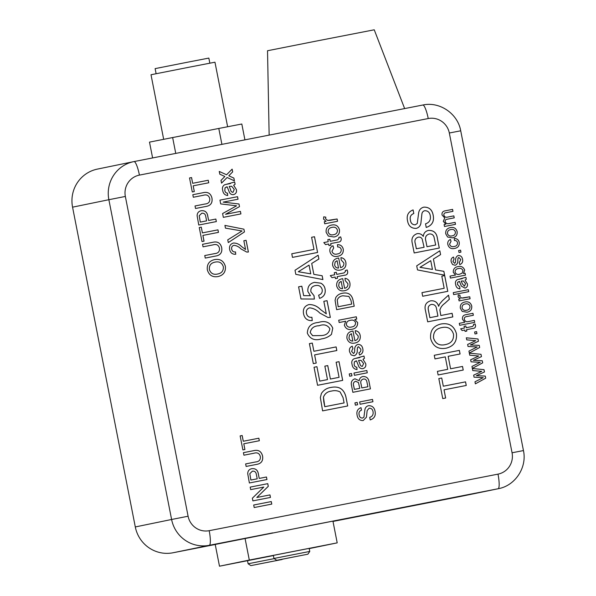 <?xml version="1.0" encoding="UTF-8"?>
<svg xmlns="http://www.w3.org/2000/svg" width="596" height="596" viewBox="0 0 596 596"><rect width="100%" height="100%" fill="white"/><g stroke="black" fill="none" stroke-linecap="round" stroke-linejoin="round"><path stroke-width="0.89" d="M450.278 227.635C453.78 226.867 456.067 228.194 457.132 231.598C457.467 235.085 455.903 237.163 452.438 237.841L447.618 237.029L445.733 233.833C445.406 230.421 446.925 228.357 450.278 227.635M458.637 250.521L460.566 250.141L460.954 252.108L459.024 252.488L458.637 250.521L460.566 250.141L460.932 252.115M464.694 270.122L463.435 273.49L465.089 273.169L465.476 275.136L450.405 278.086L450.017 276.119L455.56 275.032L453.288 272.35C453.131 269.131 454.673 267.217 457.914 266.598C461.23 265.868 463.487 267.045 464.694 270.122L463.412 273.497L465.089 273.169M453.265 292.643L468.329 289.693L468.717 291.66L453.645 294.618L453.265 292.643L468.329 289.693M464.873 302.023C468.374 301.256 470.661 302.574 471.727 305.986C472.062 309.473 470.497 311.552 467.033 312.222L462.213 311.417L460.328 308.214C460 304.802 461.513 302.738 464.873 302.023M472.412 326.496L473.693 325.207L473.492 324.447L475.072 323.933L475.511 325.282C475.764 327.293 474.833 328.359 472.725 328.478L466.549 329.685L466.817 331.063L465.081 331.406L464.805 330.028L462.131 330.556L460.641 328.798L464.426 328.061L464.075 326.288L465.811 325.952L466.161 327.718L472.412 326.496L466.139 327.725L465.811 325.952M470.378 344.98L479.258 345.389L479.668 347.49L469.328 353.048L468.94 351.104L477.187 346.954L468.039 346.485L467.637 344.443L475.712 340.666L466.735 339.854L466.333 337.798L477.999 338.968L478.446 341.255L470.356 344.98L479.258 345.389M472.36 368.507L483.997 369.669L484.444 371.964L476.383 375.681L485.278 376.083L485.695 378.192L475.37 383.846L474.967 381.805L483.207 377.655L474.058 377.179L473.664 375.145L481.732 371.36L472.762 370.556L472.36 368.499L484.019 369.669L484.466 371.956L476.405 375.674L485.278 376.083M428.368 230.429C433.657 230.175 436.667 232.842 437.412 238.437L439.297 248.04L414.183 252.957L412.305 243.384C411.121 238.542 412.737 235.293 417.155 233.647C419.726 233.319 421.774 234.25 423.309 236.426C423.614 233.2 425.298 231.203 428.368 230.429M441.8 276.157L444.698 275.59L447.79 291.332L422.676 296.249L421.968 292.643L444.184 288.293L441.8 276.157L444.698 275.59M441.189 323.956C449.056 322.712 454.13 325.915 456.409 333.581C457.184 341.374 453.794 346.239 446.248 348.176C438.202 349.614 433.001 346.425 430.647 338.61C429.895 330.638 433.404 325.759 441.189 323.956M443.335 386.208L465.55 381.857L466.258 385.463L444.042 389.814L445.652 398.016L442.753 398.582L438.827 378.572L441.725 378.006L443.305 386.208L465.55 381.857M260.363 456.663C259.491 453.355 257.338 452.208 253.926 453.236L243.928 455.195L243.429 452.669L253.546 450.688C258.336 449.503 261.346 451.284 262.575 456.029C263.305 460.939 261.197 463.748 256.243 464.463L246.133 466.445L245.634 463.919L255.632 461.96C259.029 461.677 260.608 459.911 260.363 456.663M250.186 487.103L267.738 483.669L268.267 486.336L256.831 497.489L269.973 494.911L270.465 497.437L252.89 500.878L252.361 498.211L263.797 487.066L250.685 489.629L250.186 487.103L267.768 483.661L268.289 486.336L256.854 497.481L269.973 494.911M330.281 220.311L337.105 218.978L337.552 221.272L324.708 223.791L324.298 221.727L326.094 221.369L323.553 219.097L323.732 216.832L325.826 217.16L325.595 218.792L327.636 220.46L337.105 218.978M337.537 239.875L339.035 238.37L338.804 237.476L340.644 236.88L341.158 238.46C341.448 240.799 340.368 242.043 337.91 242.185L330.698 243.593L331.011 245.202L328.985 245.597L328.672 243.995L325.543 244.606L323.807 242.565L328.217 241.7L327.815 239.629L329.841 239.234L330.251 241.298L337.537 239.875L330.251 241.298M338.2 242.125L337.91 242.185C340.338 242.05 341.426 240.806 341.135 238.467L341.158 238.46M340.569 267.649C343.005 267.008 344.101 265.444 343.855 262.948L341.158 259.93L340.942 257.636C343.721 258.075 345.367 259.729 345.889 262.583C346.373 266.695 344.6 269.176 340.562 270.033C336.487 270.822 333.842 269.243 332.62 265.309C332.285 261.301 334.118 258.902 338.096 258.12L338.677 258.016L340.54 267.656L338.677 258.016M344.622 288.315C347.058 287.674 348.153 286.102 347.908 283.607L345.211 280.597L344.995 278.302C347.773 278.742 349.42 280.388 349.941 283.249C350.433 287.354 348.653 289.842 344.615 290.699C340.54 291.481 337.895 289.909 336.673 285.976C336.345 281.96 338.17 279.569 342.149 278.779L342.73 278.682L344.622 288.315L342.73 278.682M338.707 320.223L356.289 316.781L356.743 319.076L354.799 319.456L357.66 322.555C357.742 326.332 355.887 328.575 352.087 329.283C348.243 330.124 345.673 328.754 344.361 325.17L345.658 321.244L339.161 322.518L338.707 320.223L356.289 316.781M357.697 344.399C360.528 344.332 362.226 345.777 362.793 348.727C363.433 351.759 362.368 353.853 359.574 355L358.896 352.743C360.513 352.08 361.131 350.858 360.759 349.092L358.382 346.649L357.496 347.639L357.257 349.919C357.54 352.765 356.535 354.724 354.24 355.805L351.133 354.918L349.606 351.893C348.943 349.159 349.822 347.259 352.229 346.187L352.906 348.436L351.603 351.327L353.562 353.555L354.553 352.325L354.702 350.493C354.404 347.565 355.402 345.531 357.697 344.399M353.987 373.022L366.831 370.503L367.278 372.798L354.434 375.316L353.987 373.022L366.831 370.503M362.785 376.538C366.488 376.359 368.596 378.229 369.118 382.148L370.436 388.868L352.854 392.31L351.536 385.605C350.716 382.215 351.841 379.943 354.933 378.795L359.239 380.74C359.455 378.482 360.64 377.082 362.785 376.538M354.925 402.874L357.183 402.434L357.63 404.729L355.372 405.168L354.925 402.874L357.183 402.434M311.604 237.29L314.502 236.724L317.594 252.466L292.48 257.383L291.772 253.777L313.988 249.426L311.604 237.29L314.502 236.724M320.782 283.16C323.159 284.411 324.596 286.378 325.103 289.06C325.796 293.731 323.956 296.838 319.583 298.395L318.614 295.176C321.341 294.282 322.54 292.427 322.205 289.604C321.147 286.244 318.86 284.91 315.351 285.596C311.954 286.296 310.479 288.36 310.933 291.794L314.047 295.728L314.368 299.073L300.973 298.969L298.589 286.832L301.814 286.207L303.669 295.661L310.427 295.69L307.856 291.459C307.491 286.534 309.711 283.502 314.517 282.355L320.76 283.167C323.136 284.419 324.574 286.385 325.081 289.06L325.103 289.06M332.777 328.165L331.48 334.349C328.701 336.844 325.431 338.349 321.676 338.848C314.852 341.016 310.069 339.109 307.342 333.142C307.625 326.593 311.328 323.032 318.465 322.451C325.289 320.29 330.057 322.198 332.777 328.165L331.48 334.349M318.055 322.533L318.435 322.458C325.267 320.298 330.035 322.198 332.754 328.165M336.122 362.249L339.02 361.675L342.685 380.375L317.571 385.292L314.032 367.255L316.93 366.689L319.761 381.12L327.495 379.6L324.85 366.153L327.748 365.586L330.393 379.034L339.079 377.335L336.122 362.249L339.02 361.675M241.603 246.588L245.567 249.508L243.846 240.747L246.103 240.307L248.398 252.019L246.789 252.086L240.963 248.934C238.959 246.811 236.597 245.604 233.893 245.321C232.097 245.925 231.36 247.198 231.688 249.143C232.164 251.236 233.438 252.16 235.502 251.922L235.733 254.261C232.388 254.44 230.361 252.853 229.646 249.493C229.073 246.17 230.332 244.017 233.416 243.034C236.567 242.982 239.294 244.166 241.603 246.588L245.567 249.508M225.549 214.292L240.426 211.379L240.918 213.904L223.344 217.346L222.599 213.547L236.567 205.821L220.699 203.899L219.961 200.129L237.543 196.687L238.035 199.213L223.165 202.126L238.974 203.988L239.495 206.633L225.526 214.299L240.426 211.379L240.896 213.912M228.819 175.79L233.893 178.092L234.437 180.849L227.113 177.511L221.541 183.136L221.004 180.379L224.856 176.49L219.782 174.181L219.246 171.432L226.569 174.762L232.135 169.137L232.678 171.886L228.797 175.79L233.893 178.092M219.484 248.301C218.605 244.993 216.46 243.846 213.04 244.874L203.042 246.833L202.551 244.308L212.668 242.326C217.458 241.142 220.468 242.922 221.697 247.668C222.427 252.57 220.319 255.386 215.365 256.101L205.255 258.083L204.756 255.557L214.731 253.605C218.151 253.315 219.73 251.549 219.484 248.301M208.637 220.468L215.849 219.052L216.348 221.578L198.766 225.02L197.12 215.759C197.172 213.003 198.535 211.327 201.21 210.716C204.987 210.358 207.177 212.146 207.78 216.08L208.615 220.468L215.849 219.052M192.687 183.3L208.242 180.253L208.734 182.778L193.186 185.825L194.311 191.562L192.285 191.964L189.535 177.958L191.562 177.563L192.664 183.307L208.242 180.253L208.712 182.786M195.026 205.97L205.024 204.011C208.421 203.728 210.001 201.962 209.755 198.714C208.883 195.399 206.73 194.259 203.318 195.287L193.32 197.246L192.821 194.721L202.938 192.739C207.728 191.554 210.738 193.335 211.967 198.073C212.697 202.983 210.589 205.799 205.635 206.514L195.525 208.496L195.026 205.97L205.091 203.996M205.769 206.484L205.635 206.514C210.559 205.799 212.675 202.99 211.945 198.081L211.967 198.073M202.416 232.887L217.965 229.847L218.464 232.373L202.916 235.413L204.041 241.156L202.007 241.551L199.265 227.545L201.292 227.15L202.394 232.894L217.942 229.847L218.441 232.373M214.702 259.573C220.207 258.694 223.761 260.944 225.355 266.3C225.899 271.761 223.522 275.166 218.24 276.522C212.608 277.527 208.965 275.292 207.326 269.824C206.79 264.244 209.256 260.825 214.702 259.573M234.66 181.996L235.107 184.291L233.669 185.289L236.388 189.602C236.903 192.165 235.971 193.834 233.595 194.601C231.673 194.832 230.257 194.058 229.356 192.27L227.18 186.809L225.042 187.829L224.834 190.347C225.02 192.024 225.906 192.962 227.493 193.171L227.717 195.51C224.796 195.168 223.135 193.439 222.718 190.333C222.01 187.911 222.621 186.064 224.558 184.805L234.66 181.996M226.443 184.32L230.488 183.516M224.923 225.4L243.92 229.184L244.457 231.918L228.29 242.587L227.754 239.845L242.043 230.972L225.459 228.141L224.923 225.4L243.92 229.184M330.899 387.452C338.923 385.843 343.929 388.957 345.911 396.794L347.706 405.958L322.592 410.875L320.35 397.532L321.415 393.464C323.665 390.06 326.824 388.056 330.899 387.452M313.906 351.267L336.122 346.917L336.829 350.53L314.613 354.881L316.223 363.076L313.325 363.642L309.399 343.639L312.297 343.072L313.883 351.275L336.122 346.917L336.807 350.53M320.633 309.644L326.288 313.824L323.829 301.308L327.055 300.675L330.333 317.4L328.031 317.497L319.717 312.997C316.849 309.965 313.481 308.244 309.607 307.841C307.044 308.698 305.994 310.516 306.456 313.295C307.141 316.29 308.959 317.608 311.917 317.266L312.237 320.603C307.469 320.864 304.571 318.592 303.55 313.794C302.731 309.048 304.526 305.979 308.937 304.563C313.436 304.496 317.333 306.188 320.633 309.644L326.288 313.824M313.861 274.354L322.16 275.747L322.913 279.576L295.802 274.339L295.005 270.271L318.13 255.192L318.882 259.022L311.723 263.447L313.839 274.354L322.16 275.747M368.551 405.69C372.142 405.615 374.303 407.44 375.04 411.173C375.957 415.621 374.34 418.534 370.205 419.904L369.706 417.379C372.411 416.477 373.521 414.578 373.036 411.68C372.642 409.37 371.353 408.208 369.17 408.193L367.166 410.562L366.443 417.185L363.165 420.567C359.768 420.627 357.756 418.869 357.131 415.293C356.304 411.508 357.593 408.96 361.012 407.642L361.504 410.167C359.403 410.964 358.613 412.507 359.135 414.801C359.403 416.932 360.528 418.027 362.502 418.079L363.933 417.133L364.908 409.623C365.318 407.515 366.533 406.204 368.551 405.69M359.656 401.942L372.507 399.432L372.954 401.726L360.111 404.244L359.656 401.942L372.507 399.432M349.249 373.945L351.506 373.506L351.953 375.8L349.703 376.24L349.249 373.945L351.506 373.506L351.931 375.808M363.992 356.035L364.439 358.338L363.001 359.336L365.72 363.649C366.235 366.212 365.303 367.881 362.927 368.641C361.005 368.879 359.589 368.105 358.688 366.316L356.512 360.856L354.374 361.876L354.166 364.394C354.352 366.071 355.238 367.009 356.825 367.218L357.049 369.557C354.136 369.215 352.467 367.486 352.057 364.38C351.342 361.951 351.953 360.111 353.897 358.844L363.992 356.035M355.775 358.367L359.828 357.563M354.888 340.659C357.324 340.018 358.42 338.454 358.181 335.95L355.484 332.94L355.268 330.646C358.04 331.085 359.693 332.732 360.215 335.593C360.699 339.698 358.926 342.186 354.888 343.043C350.813 343.825 348.161 342.253 346.939 338.319C346.611 334.311 348.436 331.912 352.422 331.13L352.996 331.026L354.888 340.659L352.996 331.026L352.392 331.13M342.447 293.269C348.071 292.144 351.573 294.32 352.959 299.803L354.218 306.217L336.636 309.659L335.071 300.324L335.816 297.478C337.388 295.095 339.601 293.686 342.447 293.269C348.042 292.144 351.551 294.327 352.936 299.81L352.959 299.803M344.026 272.931L345.524 271.426L345.285 270.539L347.133 269.936L347.647 271.523C347.937 273.862 346.85 275.106 344.391 275.248L337.187 276.656L337.5 278.265L335.474 278.66L335.153 277.051L332.032 277.669L330.296 275.62L334.706 274.756L334.296 272.692L336.33 272.298L336.733 274.361L344.026 272.931L336.733 274.361M344.682 275.188L344.391 275.248C346.827 275.106 347.908 273.869 347.617 271.523L347.647 271.523M337.291 253.985C339.988 253.65 341.307 252.183 341.232 249.582C340.748 247.757 339.564 246.893 337.686 246.997L337.463 244.658C340.532 244.621 342.462 246.103 343.244 249.106C343.616 253.121 341.799 255.505 337.798 256.273C333.775 257.114 331.16 255.595 329.953 251.713C329.446 248.905 330.46 246.923 333 245.768L333.671 248.018L331.972 251.296C332.873 253.777 334.647 254.671 337.291 253.985L337.262 253.993C334.617 254.678 332.851 253.777 331.95 251.303L331.972 251.296M331.443 225.094C335.533 224.2 338.2 225.742 339.444 229.721C339.832 233.788 338.007 236.21 333.969 236.999L328.344 236.053L326.146 232.321C325.766 228.343 327.532 225.929 331.443 225.094M253.702 505.013L271.277 501.571L271.776 504.097L254.194 507.539L253.702 505.013L271.277 501.571M259.245 478.417L266.457 477.009L266.956 479.534L249.374 482.976L247.727 473.708C247.78 470.959 249.143 469.275 251.817 468.672C255.595 468.314 257.785 470.102 258.388 474.029L259.223 478.424L266.457 477.009L266.933 479.534M240.143 435.907L242.147 435.52L243.272 441.256L258.85 438.209L259.342 440.735L243.794 443.774L244.919 449.518L242.892 449.913L240.143 435.907L242.17 435.512L243.295 441.249L258.85 438.209M450.613 368.775L462.526 366.443L463.234 370.049L438.12 374.966L437.412 371.36L447.715 369.341L445.272 356.877L434.968 358.896L434.26 355.291L459.374 350.373L460.082 353.979L448.162 356.311L450.583 368.782L462.526 366.443M448.512 295.162L449.324 299.281L444.646 303.506C442.254 305.174 440.653 307.35 439.848 310.024L440.809 315.522L452.103 313.31L452.811 316.916L427.697 321.833L425.514 310.732C424.151 305.651 425.842 302.351 430.603 300.831C434.678 300.406 437.375 302.224 438.686 306.292L439.535 304.064L442.426 300.697L448.535 295.139L449.347 299.281L444.668 303.506C442.277 305.167 440.675 307.342 439.87 310.017L440.831 315.515L452.103 313.31M435.564 269.928L443.864 271.329L444.616 275.158L417.505 269.921L416.708 265.846L439.833 250.774L440.586 254.604L433.426 259.029L435.542 269.936L443.864 271.329M423.868 207.132C428.993 207.021 432.085 209.628 433.136 214.962C434.447 221.317 432.137 225.482 426.229 227.441L425.522 223.835C429.381 222.546 430.968 219.827 430.275 215.685C429.709 212.392 427.868 210.731 424.747 210.701C423.071 211.17 422.124 212.295 421.886 214.091L420.858 223.552C420.232 226.137 418.668 227.746 416.164 228.387C411.322 228.469 408.446 225.959 407.545 220.855C406.368 215.447 408.215 211.804 413.095 209.919L413.803 213.524C410.8 214.672 409.675 216.877 410.421 220.148C410.8 223.195 412.402 224.752 415.226 224.826L417.267 223.478L418.668 212.757C419.249 209.74 420.977 207.862 423.868 207.132M473.395 360.327L482.268 360.736L482.678 362.845L472.337 368.402L471.957 366.451L480.197 362.301L471.049 361.832L470.646 359.798L478.722 356.013L469.745 355.201L469.343 353.152L481.009 354.315L481.456 356.609L473.366 360.334L482.268 360.736M474.625 331.987L476.554 331.614L476.942 333.581L475.005 333.954L474.625 331.987L476.554 331.614L476.912 333.581M468.449 321.549L474.356 320.395L474.736 322.361L459.672 325.312L459.285 323.345L464.791 322.265L462.503 319.3C462.161 316.61 463.33 315.06 466.02 314.673L472.963 313.31L473.351 315.277L466.504 316.618C464.88 316.871 464.157 317.795 464.329 319.404C465.014 321.371 466.385 322.093 468.449 321.549L474.356 320.395L474.714 322.369M465.998 314.673L472.963 313.31M463.867 297.925L469.723 296.778L470.102 298.745L459.091 300.905L458.749 299.132L460.283 298.834L458.108 296.882L458.257 294.938L460.052 295.221L459.859 296.614L461.602 298.052L469.723 296.778M465.901 277.296L466.281 279.263L465.044 280.12L467.376 283.823C467.815 286.02 467.018 287.443 464.984 288.106L461.349 286.11L459.486 281.424L457.653 282.303L457.475 284.456L459.754 286.877L459.948 288.889C457.445 288.591 456.022 287.108 455.664 284.448C455.053 282.37 455.582 280.791 457.244 279.703L465.901 277.296M458.607 279.338L462.302 278.608M458.19 255.513C460.619 255.46 462.071 256.697 462.548 259.223C463.107 261.823 462.183 263.618 459.792 264.602L459.218 262.665L460.812 259.543L458.771 257.442L458.011 258.291L457.81 260.251C458.048 262.687 457.184 264.363 455.225 265.287L452.558 264.527L451.247 261.935C450.68 259.595 451.433 257.964 453.496 257.047L454.077 258.977L452.96 261.45L454.644 263.358L455.493 262.307L455.62 260.735C455.366 258.224 456.216 256.489 458.19 255.513M454.13 246.498C456.439 246.208 457.572 244.949 457.512 242.721C457.095 241.156 456.082 240.419 454.465 240.508L454.271 238.504C456.908 238.475 458.562 239.741 459.233 242.311C459.546 245.753 457.996 247.802 454.569 248.458C451.12 249.18 448.877 247.876 447.834 244.546C447.402 242.14 448.274 240.441 450.449 239.458L451.03 241.387L449.57 244.196C450.345 246.319 451.865 247.087 454.13 246.498L454.107 246.506C451.835 247.087 450.315 246.319 449.548 244.204L449.57 244.196M447.209 219.224C445.733 219.388 445.041 220.177 445.137 221.585C445.942 223.507 447.402 224.133 449.511 223.47L455.12 222.368L455.508 224.342L444.497 226.495L444.109 224.528L445.83 224.193L443.29 221.362L444.75 217.98L442.038 214.977C441.725 212.645 442.731 211.275 445.048 210.857L452.573 209.382L452.96 211.349L446.151 212.683C444.564 212.794 443.804 213.606 443.871 215.111C444.467 216.892 445.696 217.555 447.566 217.108L453.847 215.879L454.234 217.845L447.134 219.239M72.563 207.17L135.299 526.946L171.603 519.481L108.867 199.705L72.563 207.17A32.586 31.99 -101.6 0 1 97.394 169.1L133.698 161.643A32.586 31.99 -101.6 0 1 133.981 161.583L422.788 105.023A14.341 2.734 78.9 0 1 422.795 105.023A14.341 2.734 78.9 0 1 428.233 118.544L139.427 175.105A18.253 17.91 78.4 0 0 125.354 196.449L188.098 516.225A18.253 17.91 78.4 0 0 209.189 530.693L497.995 474.133A18.253 17.91 78.4 0 0 512.061 452.781L449.324 133.005A18.253 17.91 78.4 0 0 428.233 118.544M497.995 474.133A14.341 2.734 78.9 0 1 498.077 488.75A32.586 31.99 -101.6 0 0 498.36 488.698L462.064 496.155A32.586 31.99 -101.6 0 1 461.773 496.215L498.077 488.75L309.048 525.769M272.722 532.884L209.27 545.31L172.967 552.775L215.223 544.498M333 521.433L461.773 496.215M172.967 552.775A32.586 31.99 -101.6 0 1 135.299 526.946M194.289 191.569L193.186 185.825M189.535 177.958L191.562 177.563M191.54 177.563L192.664 183.307M192.821 194.721L202.938 192.739M202.908 192.739C207.706 191.554 210.716 193.335 211.945 198.081M215.826 219.06L216.326 221.585M201.187 210.723C204.957 210.366 207.147 212.154 207.751 216.087L207.78 216.08M207.751 216.087L208.615 220.468M201.776 213.226L199.183 215.737L200.278 222.107L206.611 220.863L205.762 216.542C205.419 214.098 204.085 212.995 201.776 213.226L199.213 215.73L200.301 222.099L206.611 220.863M202.886 235.42L204.011 241.156M199.265 227.545L201.292 227.15M201.269 227.158L202.394 232.894M202.551 244.308L212.668 242.326M212.638 242.334C217.436 241.149 220.445 242.93 221.675 247.668L221.697 247.668M221.675 247.668C222.405 252.577 220.289 255.393 215.342 256.109M204.756 255.557L214.754 253.598M214.679 259.573C220.185 258.701 223.731 260.944 225.333 266.308L225.355 266.3M225.333 266.308C225.869 271.761 223.5 275.166 218.218 276.522M215.104 262.113L215.178 262.098C211.059 262.866 209.114 265.302 209.345 269.414C210.716 273.475 213.524 275.002 217.771 273.989C221.764 273.169 223.612 270.74 223.329 266.71C222.017 262.784 219.298 261.249 215.178 262.098M215.156 262.106C211.036 262.873 209.092 265.309 209.323 269.414C210.693 273.482 213.502 275.002 217.749 273.996L217.771 273.989M233.87 178.1L234.407 180.834M221.541 183.114L227.113 177.511M219.246 171.447L226.569 174.762M232.112 169.16L232.678 171.886M232.649 171.894L228.797 175.79M234.638 182.011L235.107 184.291M235.085 184.298L233.669 185.289M233.639 185.296L236.388 189.602M236.359 189.61C236.873 192.173 235.941 193.842 233.572 194.601M225.042 187.829L226.651 186.898M225.02 187.837L224.834 190.347M224.804 190.355C224.99 192.031 225.877 192.97 227.463 193.179L227.493 193.171M227.463 193.179L227.687 195.51M229.207 186.399L230.555 189.722C230.801 191.301 231.613 192.173 232.991 192.337L234.258 189.476L231.71 186.272L229.207 186.399L230.585 189.714C230.823 191.294 231.635 192.165 233.021 192.329M219.961 200.129L237.543 196.687M237.521 196.695L238.013 199.22M225.526 214.299L239.495 206.633L238.974 203.988L223.165 202.126M243.891 229.192L244.457 231.918M244.427 231.926L228.29 242.572M243.846 240.747L246.103 240.307M246.073 240.315L248.376 252.019M231.688 249.143L231.658 249.15C231.337 247.206 232.067 245.932 233.863 245.329L233.893 245.321M231.658 249.15C232.142 251.244 233.416 252.168 235.48 251.922L235.703 254.261M233.394 243.034C236.545 242.989 239.272 244.174 241.581 246.588M330.869 387.452C338.9 385.85 343.899 388.964 345.881 396.794L345.911 396.794M345.881 396.794L347.684 405.958M323.74 401.518L324.76 406.703L344.101 402.918L343.065 397.644L340.107 391.945C337.388 390.581 334.535 390.291 331.547 391.073C327.554 391.512 324.857 393.546 323.457 397.182L324.783 406.695L344.101 402.918M331.547 391.073L331.525 391.073C327.524 391.512 324.827 393.554 323.427 397.189L323.762 401.51M338.997 361.683L342.663 380.375M314.032 367.255L316.93 366.689L319.739 381.12L327.495 379.6M324.85 366.16L327.748 365.586M327.725 365.594L330.393 379.034M330.363 379.041L339.079 377.335M316.2 363.083L314.613 354.881M309.399 343.639L312.297 343.072M312.274 343.08L313.883 351.275M331.458 334.356C328.672 336.852 325.409 338.357 321.654 338.856M310.225 332.62L312.609 335.682L321.028 335.57C326.109 335.421 329.059 333.134 329.879 328.731C327.457 324.962 323.859 323.963 319.098 325.736C313.965 325.9 311.015 328.195 310.225 332.62L312.639 335.675L320.998 335.578M318.599 325.833L319.098 325.736C313.988 325.893 311.038 328.187 310.248 332.613M323.829 301.308L327.055 300.675M327.025 300.682L330.311 317.407M306.456 313.295L306.433 313.302C305.971 310.523 307.022 308.706 309.585 307.841L309.607 307.841M306.433 313.302C307.119 316.29 308.937 317.616 311.894 317.266L311.917 317.266M311.894 317.266L312.215 320.611M308.907 304.571C313.407 304.496 317.31 306.195 320.603 309.652M325.081 289.06C325.774 293.731 323.933 296.845 319.56 298.395M310.933 291.794L310.911 291.802C310.456 288.367 311.931 286.303 315.321 285.603L315.351 285.596M310.911 291.802L314.047 295.728M314.017 295.735L314.345 299.073M298.589 286.84L301.814 286.207M301.785 286.214L303.669 295.661M303.64 295.668L310.427 295.69M314.487 282.362L320.76 283.167M322.138 275.754L322.883 279.569M318.108 255.207L318.882 259.022M318.853 259.029L311.723 263.447M311.701 263.454L313.839 274.354M303.26 272.581L310.754 273.832L309.041 265.101L298.283 271.739L310.754 273.832M309.011 265.108L298.305 271.739L303.29 272.573M314.479 236.724L317.571 252.466M291.772 253.777L313.988 249.426M368.529 405.69C372.12 405.615 374.281 407.44 375.018 411.173L375.04 411.173C375.934 415.628 374.318 418.534 370.176 419.912M367.166 410.562L369.17 408.193M367.143 410.57L366.443 417.185L363.135 420.575M360.982 407.649L361.504 410.167M361.481 410.175C359.381 410.972 358.591 412.514 359.112 414.801L359.135 414.801C359.381 416.939 360.505 418.027 362.48 418.079L362.502 418.079M357.153 402.434L357.607 404.729M372.478 399.432L372.932 401.734M362.763 376.545C366.458 376.367 368.574 378.236 369.088 382.155L370.407 388.875M354.911 378.795L359.239 380.74M363.247 379.071L363.217 379.078C361.005 379.89 360.275 381.529 361.027 383.995L361.802 387.936L367.911 386.744L366.696 380.993C366.041 379.436 364.886 378.795 363.247 379.071C361.027 379.883 360.297 381.522 361.049 383.988L361.824 387.936L367.911 386.744M355.648 381.276L355.626 381.284C353.517 382.066 352.877 383.63 353.696 385.985L354.359 389.397L359.798 388.331L358.442 382.528L355.648 381.276C353.54 382.058 352.899 383.623 353.719 385.977L354.389 389.389L359.798 388.331M366.808 370.511L367.255 372.805M363.97 356.058L364.439 358.338M364.417 358.338L363.001 359.336M362.979 359.336L365.72 363.649M365.698 363.657C366.205 366.22 365.281 367.881 362.904 368.648M354.166 364.394L354.352 361.876L355.983 360.945M354.136 364.402C354.322 366.071 355.209 367.017 356.803 367.225L357.026 369.557M358.539 360.446L359.895 363.769C360.133 365.341 360.945 366.212 362.331 366.376L363.59 363.523L361.042 360.319L358.539 360.446L359.917 363.761C360.155 365.341 360.967 366.212 362.353 366.376M357.675 344.406C360.505 344.339 362.204 345.784 362.77 348.727L362.793 348.727C363.411 351.767 362.338 353.853 359.552 355M357.257 349.919L357.473 347.639L358.382 346.649M357.235 349.926C357.511 352.772 356.505 354.732 354.218 355.805M352.206 346.194L352.906 348.436M352.884 348.444L351.603 351.327M351.573 351.327L353.562 353.555M355.238 330.646C358.017 331.093 359.671 332.739 360.193 335.593L360.215 335.593C360.677 339.705 358.896 342.186 354.858 343.05M351.416 333.708L349.48 334.959L348.951 337.932C349.435 340.063 350.731 341.106 352.839 341.061L351.416 333.708L349.509 334.959L348.973 337.932C349.457 340.055 350.753 341.098 352.862 341.054M356.266 316.789L356.713 319.084M357.66 322.555L354.799 319.456M357.63 322.563C357.719 326.332 355.857 328.575 352.057 329.29M350.47 320.305L350.493 320.298C347.773 320.618 346.395 322.064 346.336 324.634C347.326 326.906 349.077 327.696 351.603 326.995L351.633 326.988C354.21 326.638 355.529 325.215 355.581 322.719C354.65 320.469 352.959 319.665 350.493 320.298C347.803 320.618 346.425 322.056 346.358 324.626C347.349 326.906 349.107 327.696 351.633 326.988M352.936 299.81L354.195 306.225M342.909 295.802L342.886 295.802C340.085 296.115 338.2 297.538 337.217 300.086L338.148 306.746L351.692 304.094L350.97 300.399L348.898 296.413L342.909 295.802C340.107 296.108 338.223 297.538 337.239 300.079L338.17 306.739L351.692 304.094M344.972 278.302C347.751 278.742 349.398 280.396 349.919 283.249L349.941 283.249C350.403 287.361 348.63 289.842 344.592 290.699M342.126 278.786L342.707 278.682M338.677 285.588C339.161 287.719 340.458 288.762 342.566 288.717L341.15 281.364L339.213 282.616L338.699 285.588C339.184 287.712 340.487 288.755 342.588 288.71M339.213 282.616L338.699 285.588M341.128 281.364L339.236 282.616M347.11 269.943L347.617 271.523M337.478 278.265L337.187 276.656M330.296 275.62L334.706 274.756M334.296 272.692L336.33 272.298M336.3 272.298L336.71 274.369M340.919 257.643C343.691 258.083 345.345 259.729 345.866 262.59L345.889 262.583M345.866 262.59C346.35 266.695 344.577 269.183 340.54 270.04M338.074 258.128L338.655 258.023M334.624 264.929C335.108 267.06 336.405 268.096 338.513 268.051L337.098 260.698L335.183 261.949L334.647 264.922C335.131 267.053 336.427 268.096 338.535 268.044M337.098 260.698L335.161 261.957L334.647 264.922M337.433 244.658C340.51 244.628 342.432 246.111 343.221 249.106L343.244 249.106M343.221 249.106C343.587 253.121 341.776 255.513 337.776 256.273M332.97 245.775L333.671 248.018M333.648 248.025L331.95 251.303M340.621 236.888L341.135 238.467M330.989 245.209L330.698 243.593M323.807 242.565L328.217 241.7M327.815 239.629L329.841 239.234M329.819 239.242L330.221 241.305M331.421 225.094C335.511 224.2 338.17 225.742 339.422 229.721L339.444 229.721M339.422 229.721C339.802 233.788 337.977 236.217 333.939 236.999M332.002 227.367L331.979 227.374C329.335 227.806 328.053 229.318 328.15 231.926C329.059 234.414 330.832 235.338 333.484 234.705L333.507 234.705C336.211 234.288 337.507 232.76 337.418 230.116C336.479 227.627 334.676 226.711 332.002 227.367C329.357 227.799 328.083 229.318 328.173 231.926C329.081 234.407 330.862 235.331 333.507 234.705M337.075 218.985L337.53 221.28M324.298 221.727L326.094 221.369M323.732 216.84L325.826 217.16M325.803 217.167L325.595 218.792M325.572 218.792L327.636 220.46M327.606 220.468L330.251 220.319M271.255 501.579L271.746 504.104M269.951 494.918L270.442 497.444M251.795 468.672C255.565 468.314 257.755 470.102 258.359 474.036L258.388 474.029M258.359 474.036L259.223 478.424M249.799 473.686L250.886 480.056L257.219 478.819L256.369 474.498C256.027 472.054 254.693 470.944 252.384 471.183L249.799 473.686L250.909 480.048L257.219 478.819M252.361 471.183L249.821 473.686M243.429 452.669L253.546 450.688M253.516 450.695C258.314 449.511 261.324 451.291 262.553 456.029L262.575 456.029M262.553 456.029C263.283 460.939 261.167 463.755 256.22 464.47M245.634 463.919L255.61 461.967M258.82 438.209L259.32 440.735M244.896 449.526L243.794 443.774M465.521 381.857L466.228 385.47M445.622 398.016L444.042 389.814M438.827 378.572L441.725 378.006L443.305 386.208M462.496 366.443L463.204 370.056M437.412 371.36L447.715 369.341M434.26 355.291L459.374 350.373M459.345 350.373L460.052 353.979M450.583 368.782L448.162 356.311M441.167 323.963C449.034 322.719 454.107 325.923 456.387 333.589L456.409 333.581M456.387 333.589C457.162 341.381 453.772 346.239 446.218 348.176M441.77 327.591L441.874 327.569C435.967 328.672 433.188 332.158 433.523 338.029C435.475 343.832 439.483 346.008 445.555 344.562L445.577 344.555C451.276 343.385 453.921 339.921 453.519 334.162C451.641 328.552 447.76 326.355 441.874 327.569C435.989 328.672 433.217 332.151 433.545 338.021C435.497 343.825 439.513 346 445.577 344.555M452.073 313.317L452.781 316.923M430.58 300.838C434.655 300.414 437.345 302.232 438.663 306.299L438.686 306.292M431.385 304.422L431.362 304.429C428.703 305.294 427.704 307.163 428.36 310.039L429.858 317.668L437.933 316.081L436.592 309.235C436.235 305.897 434.499 304.295 431.385 304.422C428.725 305.286 427.727 307.156 428.39 310.032L429.887 317.661L437.933 316.081M444.676 275.598L447.767 291.34M421.968 292.643L444.184 288.293M443.841 271.336L444.586 275.151M439.811 250.789L440.586 254.604M440.556 254.604L433.426 259.029M433.404 259.029L435.542 269.936M424.963 268.163L432.458 269.414L430.744 260.683L419.979 267.321L432.458 269.414M430.744 260.683L420.009 267.313L424.985 268.155M428.345 230.436C433.627 230.183 436.644 232.85 437.389 238.445L439.267 248.048M417.125 233.654C419.703 233.327 421.752 234.258 423.287 236.433L423.309 236.426M429.001 234.049L429.023 234.049C425.857 235.204 424.814 237.551 425.887 241.067L426.974 246.707L435.691 245.001L433.955 236.783C433.016 234.571 431.377 233.654 429.023 234.049C425.835 235.211 424.792 237.551 425.864 241.075L426.997 246.707L435.691 245.001M418.168 237.193L418.146 237.201C415.136 238.318 414.22 240.56 415.39 243.913L416.343 248.793L424.099 247.273L422.162 238.981C421.253 237.431 419.919 236.835 418.168 237.193C415.166 238.311 414.242 240.553 415.412 243.913L416.373 248.785L424.099 247.273M423.838 207.132C428.971 207.028 432.063 209.636 433.113 214.97L433.136 214.962M433.113 214.97C434.417 221.325 432.115 225.482 426.2 227.448M421.886 214.091L421.864 214.098C422.095 212.303 423.048 211.17 424.717 210.708L424.747 210.701M421.864 214.098L420.858 223.552M420.828 223.552C420.202 226.137 418.645 227.754 416.142 228.395M413.065 209.926L413.803 213.524M413.773 213.532C410.778 214.672 409.646 216.877 410.391 220.148L410.421 220.148M410.391 220.148C410.778 223.195 412.38 224.759 415.203 224.834L415.226 224.826M485.256 376.091L485.695 378.192M485.665 378.192L475.37 383.839M482.246 360.736L482.678 362.845M482.656 362.845L472.337 368.395M469.35 353.16L481.009 354.315M480.987 354.322L481.456 356.609M481.434 356.609L475.288 359.477M475.265 359.485L473.366 360.334M479.229 345.389L479.668 347.49M479.646 347.498L469.32 353.041M466.333 337.813L477.999 338.968M477.97 338.975L478.446 341.255L472.278 344.13M472.255 344.13L470.356 344.98M475.049 323.933L475.511 325.282M475.489 325.289C475.742 327.301 474.811 328.359 472.702 328.485M466.795 331.071L466.549 329.685M460.641 328.798L464.426 328.061M464.075 326.288L465.789 325.952M459.285 323.345L464.791 322.265M472.941 313.317L473.328 315.284M468.419 321.557C466.363 322.093 464.984 321.378 464.306 319.404L464.329 319.404C464.128 317.802 464.858 316.871 466.482 316.625L466.504 316.618M464.85 302.023C468.352 301.256 470.631 302.582 471.704 305.986L471.727 305.986M471.704 305.986C472.032 309.473 470.467 311.559 467.011 312.23M465.349 303.967L465.327 303.975C463.055 304.347 461.96 305.644 462.042 307.879C462.816 310.009 464.344 310.807 466.616 310.263L466.638 310.255C468.955 309.905 470.073 308.594 469.991 306.329C469.186 304.191 467.637 303.409 465.349 303.967C463.077 304.34 461.989 305.644 462.064 307.879C462.846 310.009 464.366 310.799 466.638 310.255M469.693 296.786L470.08 298.752M458.749 299.132L460.283 298.834M458.257 294.945L460.052 295.221M460.03 295.229L459.836 296.622L461.602 298.052M461.58 298.06L463.844 297.933M468.307 289.701L468.694 291.668M465.878 277.311L466.281 279.263M466.258 279.271L465.022 280.127L467.376 283.823M467.353 283.83C467.793 286.02 466.996 287.451 464.962 288.106M457.653 282.303L459.032 281.506M457.631 282.303L457.475 284.456M457.452 284.463L459.754 286.877M459.732 286.885L459.918 288.881M461.222 281.074L462.377 283.92L464.47 286.162L465.55 283.711L463.368 280.969L461.222 281.074L462.407 283.92L464.493 286.155M465.066 273.169L465.446 275.136M450.017 276.119L455.56 275.032M457.892 266.606C461.207 265.876 463.464 267.045 464.664 270.13M458.428 268.543L458.451 268.543C456.216 268.818 455.083 270.01 455.031 272.134C455.858 274.071 457.348 274.786 459.479 274.264L462.086 273.214L462.988 270.659C462.131 268.692 460.619 267.991 458.451 268.543C456.238 268.811 455.106 270.01 455.053 272.126C455.888 274.063 457.37 274.778 459.501 274.257M458.168 255.52C460.589 255.46 462.042 256.697 462.526 259.223L462.548 259.223C463.085 261.83 462.161 263.618 459.769 264.602M458.011 258.291L458.771 257.442M457.989 258.291L457.81 260.251C458.026 262.687 457.162 264.371 455.195 265.295M453.474 257.055L454.077 258.977M454.055 258.977L452.96 261.45M452.938 261.458L454.644 263.358M454.249 238.504C456.886 238.475 458.533 239.748 459.211 242.319L459.233 242.311C459.523 245.761 457.966 247.809 454.539 248.465M450.427 239.465L451.03 241.387M451.001 241.387L449.548 244.204M450.256 227.642C453.757 226.875 456.044 228.194 457.11 231.606L457.132 231.598M457.11 231.606C457.437 235.092 455.873 237.171 452.416 237.841M450.755 229.587L450.732 229.594C448.46 229.959 447.365 231.263 447.447 233.498C448.229 235.629 449.749 236.418 452.021 235.874L452.044 235.874C454.361 235.517 455.478 234.206 455.396 231.941C454.592 229.803 453.042 229.02 450.755 229.587C448.49 229.952 447.395 231.255 447.477 233.49C448.252 235.621 449.771 236.411 452.044 235.874M447.186 219.224C445.704 219.395 445.018 220.185 445.115 221.593C445.92 223.515 447.38 224.141 449.488 223.478L455.12 222.368M455.098 222.375L455.486 224.342M444.109 224.528L445.83 224.193M445.033 210.857L452.573 209.382M452.55 209.39L452.938 211.356M446.128 212.69L446.151 212.683C444.542 212.802 443.782 213.614 443.841 215.119L443.871 215.111M443.841 215.119C444.445 216.892 445.674 217.555 447.544 217.115L447.566 217.108M447.544 217.115L453.847 215.879M453.824 215.879L454.212 217.853M269.146 135.113L267.522 50.734L315.515 41.228L374.243 29.8L404.639 108.576M156.115 73.71L155.116 68.622L187.092 62.304L208.838 58.08L209.837 63.169M163.669 139.293L151.004 74.746L189.074 67.221L214.962 62.2L227.627 126.747M309.168 548.38L273.348 555.405M273.385 555.584L219.484 566.2L215.216 544.453L332.933 521.113L337.202 542.859L249.307 560.069L245.038 538.33M309.212 548.611L337.202 542.859M249.307 560.069L219.484 566.2M273.378 555.532L262.352 557.662L273.363 555.479M274.197 558.623L248.122 563.764L250.879 565.619L282.087 559.495L250.879 565.619M272.864 561.283L254.984 564.807L272.864 561.283M309.16 548.342L309.764 551.434L273.951 558.459L276.708 560.307L307.916 554.183L276.708 560.307M295.422 556.612L281.148 559.443L295.422 556.612M152.606 157.933L149.499 142.116L218.792 128.453L241.812 124.013L244.919 139.859M218.792 128.453L221.913 144.366M172.631 137.512L175.753 153.403M125.354 196.449L108.867 199.705A32.586 31.99 -101.6 0 1 133.698 161.643L133.988 161.583A14.341 2.734 78.9 0 1 133.988 161.583A14.341 2.734 78.9 0 1 139.427 175.105M209.189 530.693A14.341 2.734 78.9 0 1 209.27 545.31A32.586 31.99 -101.6 0 1 171.603 519.481L188.098 516.225M133.988 161.583L422.795 105.023C439.669 101.268 457.81 113.672 460.715 130.8L449.324 133.005M460.715 130.8L523.452 450.569L512.061 452.781M498.36 488.698C515.279 485.658 527.207 467.42 523.452 450.569M247.519 560.68L248.122 563.764M307.916 554.183L309.764 551.434M273.348 555.368L273.951 558.459"/></g></svg>
